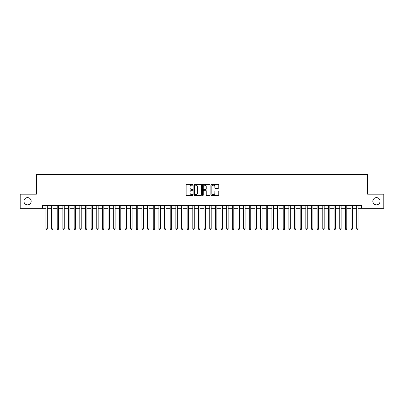 <?xml version="1.0" encoding="UTF-8"?>
<svg xmlns="http://www.w3.org/2000/svg" width="404" height="404" viewBox="0 0 404 404"><rect width="100%" height="100%" fill="white"/><g stroke="black" fill="none" stroke-linecap="round" stroke-linejoin="round"><path stroke-width="0.61" d="M192.961 184.779A0.389 0.389 0 0 0 192.572 184.391L186.678 184.391A0.556 0.556 0 0 0 186.123 184.946L186.123 194.93A0.556 0.556 0 0 0 186.678 195.48L192.572 195.48A0.389 0.389 0 0 0 192.961 195.097A0.389 0.389 0 0 0 192.572 194.708L191.809 194.708A1.773 1.773 0 0 1 190.037 192.93L190.037 192.102A1.773 1.773 0 0 1 191.809 190.324L192.572 190.324A0.389 0.389 0 0 0 192.961 189.936A0.389 0.389 0 0 0 192.572 189.547L191.809 189.547A1.773 1.773 0 0 1 190.037 187.774L190.037 186.941A1.773 1.773 0 0 1 191.809 185.168L192.572 185.168A0.389 0.389 0 0 0 192.961 184.779M372.836 201.237A3.616 3.616 0 0 0 376.452 204.853A3.616 3.616 0 0 0 380.073 201.237A3.616 3.616 0 0 0 376.452 197.622A3.616 3.616 0 0 0 372.836 201.237M23.927 201.237A3.616 3.616 0 0 0 27.548 204.853A3.616 3.616 0 0 0 31.164 201.237A3.616 3.616 0 0 0 27.548 197.622A3.616 3.616 0 0 0 23.927 201.237M218.211 188.299A0.556 0.556 0 0 0 218.761 187.744L218.761 184.946A0.556 0.556 0 0 0 218.211 184.391L211.666 184.391A0.556 0.556 0 0 0 211.11 184.946L211.11 194.93A0.556 0.556 0 0 0 211.666 195.48L218.211 195.48A0.556 0.556 0 0 0 218.761 194.93L218.761 191.547A0.556 0.556 0 0 0 218.211 190.991L215.408 190.991A0.556 0.556 0 0 0 214.852 191.547L214.852 193.223A1.485 1.485 0 0 1 213.368 194.708A1.485 1.485 0 0 1 211.888 193.223L211.888 186.648A1.485 1.485 0 0 1 213.368 185.168A1.485 1.485 0 0 1 214.852 186.648L214.852 187.744A0.556 0.556 0 0 0 215.408 188.299L218.211 188.299M42.38 208.302L20.2 208.302L20.2 194.173L36.446 194.173L36.446 174.397L367.554 174.397L367.554 194.173L383.8 194.173L383.8 208.302L361.62 208.302L361.62 205.474L42.38 205.474L42.38 208.302L45.91 208.302M201.515 184.946A0.556 0.556 0 0 0 200.96 184.391L194.415 184.391A0.556 0.556 0 0 0 193.859 184.946L193.859 194.93A0.556 0.556 0 0 0 194.415 195.48L200.96 195.48A0.556 0.556 0 0 0 201.515 194.93L201.515 184.946M203.04 184.391L209.585 184.391A0.556 0.556 0 0 1 210.141 184.946L210.141 194.93A0.556 0.556 0 0 1 209.585 195.48L206.782 195.48A0.556 0.556 0 0 1 206.227 194.93L206.227 190.88A0.556 0.556 0 0 0 205.676 190.324L203.818 190.324A0.556 0.556 0 0 0 203.262 190.88L203.262 195.097A0.389 0.389 0 0 1 202.874 195.48A0.389 0.389 0 0 1 202.485 195.097L202.485 184.946A0.556 0.556 0 0 1 203.04 184.391M47.324 208.302L51.56 208.302M52.975 208.302L57.211 208.302M58.62 208.302L62.862 208.302M64.271 208.302L68.508 208.302M69.922 208.302L74.159 208.302M75.573 208.302L79.81 208.302M81.224 208.302L85.461 208.302M86.875 208.302L91.112 208.302M92.526 208.302L96.763 208.302M98.177 208.302L102.414 208.302M103.823 208.302L108.065 208.302M109.474 208.302L113.711 208.302M115.125 208.302L119.362 208.302M120.776 208.302L125.013 208.302M126.427 208.302L130.664 208.302M132.078 208.302L136.315 208.302M137.729 208.302L141.966 208.302M143.38 208.302L147.617 208.302M149.026 208.302L153.268 208.302M154.676 208.302L158.918 208.302M160.327 208.302L164.564 208.302M165.978 208.302L170.215 208.302M171.629 208.302L175.866 208.302M177.28 208.302L181.517 208.302M182.931 208.302L187.168 208.302M188.582 208.302L192.819 208.302M194.233 208.302L198.47 208.302M199.879 208.302L204.121 208.302M205.53 208.302L209.767 208.302M211.181 208.302L215.418 208.302M216.832 208.302L221.069 208.302M222.483 208.302L226.72 208.302M228.134 208.302L232.371 208.302M233.785 208.302L238.022 208.302M239.436 208.302L243.673 208.302M245.082 208.302L249.324 208.302M250.733 208.302L254.974 208.302M256.383 208.302L260.62 208.302M262.034 208.302L266.271 208.302M267.685 208.302L271.922 208.302M273.336 208.302L277.573 208.302M278.987 208.302L283.224 208.302M284.638 208.302L288.875 208.302M290.289 208.302L294.526 208.302M295.935 208.302L300.177 208.302M301.586 208.302L305.823 208.302M307.237 208.302L311.474 208.302M312.888 208.302L317.125 208.302M318.539 208.302L322.776 208.302M324.19 208.302L328.427 208.302M329.841 208.302L334.078 208.302M335.492 208.302L339.729 208.302M341.138 208.302L345.38 208.302M346.789 208.302L351.026 208.302M352.44 208.302L356.676 208.302M358.09 208.302L361.62 208.302M195.026 185.168A0.389 0.389 0 0 0 194.637 185.557L194.637 194.319A0.389 0.389 0 0 0 195.026 194.708L195.829 194.708A1.773 1.773 0 0 0 197.607 192.93L197.607 186.941A1.773 1.773 0 0 0 195.829 185.168L195.026 185.168M206.227 186.678A1.485 1.485 0 0 0 204.747 185.194A1.485 1.485 0 0 0 203.262 186.678L203.262 188.991A0.556 0.556 0 0 0 203.818 189.547L205.676 189.547A0.556 0.556 0 0 0 206.227 188.991L206.227 186.678M47.324 205.474L47.324 228.866L45.91 228.866L45.91 205.474M47.324 228.866L46.899 229.603L46.334 229.603L45.91 228.866M52.975 205.474L52.975 228.866L51.56 228.866L51.56 205.474M52.975 228.866L52.55 229.603L51.985 229.603L51.56 228.866M58.62 205.474L58.62 228.866L57.211 228.866L57.211 205.474M58.62 228.866L58.196 229.603L57.636 229.603L57.211 228.866M64.271 205.474L64.271 228.866L62.862 228.866L62.862 205.474M64.271 228.866L63.847 229.603L63.282 229.603L62.862 228.866M69.922 205.474L69.922 228.866L68.508 228.866L68.508 205.474M69.922 228.866L69.498 229.603L68.933 229.603L68.508 228.866M75.573 205.474L75.573 228.866L74.159 228.866L74.159 205.474M75.573 228.866L75.149 229.603L74.583 229.603L74.159 228.866M81.224 205.474L81.224 228.866L79.81 228.866L79.81 205.474M81.224 228.866L80.8 229.603L80.234 229.603L79.81 228.866M86.875 205.474L86.875 228.866L85.461 228.866L85.461 205.474M86.875 228.866L86.451 229.603L85.885 229.603L85.461 228.866M92.526 205.474L92.526 228.866L91.112 228.866L91.112 205.474M92.526 228.866L92.102 229.603L91.536 229.603L91.112 228.866M98.177 205.474L98.177 228.866L96.763 228.866L96.763 205.474M98.177 228.866L97.753 229.603L97.187 229.603L96.763 228.866M103.823 205.474L103.823 228.866L102.414 228.866L102.414 205.474M103.823 228.866L103.404 229.603L102.838 229.603L102.414 228.866M109.474 205.474L109.474 228.866L108.065 228.866L108.065 205.474M109.474 228.866L109.05 229.603L108.489 229.603L108.065 228.866M115.125 205.474L115.125 228.866L113.711 228.866L113.711 205.474M115.125 228.866L114.701 229.603L114.135 229.603L113.711 228.866M120.776 205.474L120.776 228.866L119.362 228.866L119.362 205.474M120.776 228.866L120.352 229.603L119.786 229.603L119.362 228.866M126.427 205.474L126.427 228.866L125.013 228.866L125.013 205.474M126.427 228.866L126.003 229.603L125.437 229.603L125.013 228.866M132.078 205.474L132.078 228.866L130.664 228.866L130.664 205.474M132.078 228.866L131.654 229.603L131.088 229.603L130.664 228.866M137.729 205.474L137.729 228.866L136.315 228.866L136.315 205.474M137.729 228.866L137.304 229.603L136.739 229.603L136.315 228.866M143.38 205.474L143.38 228.866L141.966 228.866L141.966 205.474M143.38 228.866L142.955 229.603L142.39 229.603L141.966 228.866M149.026 205.474L149.026 228.866L147.617 228.866L147.617 205.474M149.026 228.866L148.606 229.603L148.041 229.603L147.617 228.866M154.676 205.474L154.676 228.866L153.268 228.866L153.268 205.474M154.676 228.866L154.252 229.603L153.692 229.603L153.268 228.866M160.327 205.474L160.327 228.866L158.918 228.866L158.918 205.474M160.327 228.866L159.903 229.603L159.338 229.603L158.918 228.866M165.978 205.474L165.978 228.866L164.564 228.866L164.564 205.474M165.978 228.866L165.554 229.603L164.989 229.603L164.564 228.866M171.629 205.474L171.629 228.866L170.215 228.866L170.215 205.474M171.629 228.866L171.205 229.603L170.639 229.603L170.215 228.866M177.28 205.474L177.28 228.866L175.866 228.866L175.866 205.474M177.28 228.866L176.856 229.603L176.29 229.603L175.866 228.866M182.931 205.474L182.931 228.866L181.517 228.866L181.517 205.474M182.931 228.866L182.507 229.603L181.941 229.603L181.517 228.866M188.582 205.474L188.582 228.866L187.168 228.866L187.168 205.474M188.582 228.866L188.158 229.603L187.592 229.603L187.168 228.866M194.233 205.474L194.233 228.866L192.819 228.866L192.819 205.474M194.233 228.866L193.809 229.603L193.243 229.603L192.819 228.866M199.879 205.474L199.879 228.866L198.47 228.866L198.47 205.474M199.879 228.866L199.46 229.603L198.894 229.603L198.47 228.866M205.53 205.474L205.53 228.866L204.121 228.866L204.121 205.474M205.53 228.866L205.106 229.603L204.54 229.603L204.121 228.866M211.181 205.474L211.181 228.866L209.767 228.866L209.767 205.474M211.181 228.866L210.757 229.603L210.191 229.603L209.767 228.866M216.832 205.474L216.832 228.866L215.418 228.866L215.418 205.474M216.832 228.866L216.408 229.603L215.842 229.603L215.418 228.866M222.483 205.474L222.483 228.866L221.069 228.866L221.069 205.474M222.483 228.866L222.059 229.603L221.493 229.603L221.069 228.866M228.134 205.474L228.134 228.866L226.72 228.866L226.72 205.474M228.134 228.866L227.71 229.603L227.144 229.603L226.72 228.866M233.785 205.474L233.785 228.866L232.371 228.866L232.371 205.474M233.785 228.866L233.361 229.603L232.795 229.603L232.371 228.866M239.436 205.474L239.436 228.866L238.022 228.866L238.022 205.474M239.436 228.866L239.011 229.603L238.446 229.603L238.022 228.866M245.082 205.474L245.082 228.866L243.673 228.866L243.673 205.474M245.082 228.866L244.662 229.603L244.097 229.603L243.673 228.866M250.733 205.474L250.733 228.866L249.324 228.866L249.324 205.474M250.733 228.866L250.308 229.603L249.748 229.603L249.324 228.866M256.383 205.474L256.383 228.866L254.974 228.866L254.974 205.474M256.383 228.866L255.959 229.603L255.394 229.603L254.974 228.866M262.034 205.474L262.034 228.866L260.62 228.866L260.62 205.474M262.034 228.866L261.61 229.603L261.045 229.603L260.62 228.866M267.685 205.474L267.685 228.866L266.271 228.866L266.271 205.474M267.685 228.866L267.261 229.603L266.696 229.603L266.271 228.866M273.336 205.474L273.336 228.866L271.922 228.866L271.922 205.474M273.336 228.866L272.912 229.603L272.346 229.603L271.922 228.866M278.987 205.474L278.987 228.866L277.573 228.866L277.573 205.474M278.987 228.866L278.563 229.603L277.997 229.603L277.573 228.866M284.638 205.474L284.638 228.866L283.224 228.866L283.224 205.474M284.638 228.866L284.214 229.603L283.648 229.603L283.224 228.866M290.289 205.474L290.289 228.866L288.875 228.866L288.875 205.474M290.289 228.866L289.865 229.603L289.299 229.603L288.875 228.866M295.935 205.474L295.935 228.866L294.526 228.866L294.526 205.474M295.935 228.866L295.511 229.603L294.95 229.603L294.526 228.866M301.586 205.474L301.586 228.866L300.177 228.866L300.177 205.474M301.586 228.866L301.162 229.603L300.596 229.603L300.177 228.866M307.237 205.474L307.237 228.866L305.823 228.866L305.823 205.474M307.237 228.866L306.813 229.603L306.247 229.603L305.823 228.866M312.888 205.474L312.888 228.866L311.474 228.866L311.474 205.474M312.888 228.866L312.464 229.603L311.898 229.603L311.474 228.866M318.539 205.474L318.539 228.866L317.125 228.866L317.125 205.474M318.539 228.866L318.115 229.603L317.549 229.603L317.125 228.866M324.19 205.474L324.19 228.866L322.776 228.866L322.776 205.474M324.19 228.866L323.766 229.603L323.2 229.603L322.776 228.866M329.841 205.474L329.841 228.866L328.427 228.866L328.427 205.474M329.841 228.866L329.417 229.603L328.851 229.603L328.427 228.866M335.492 205.474L335.492 228.866L334.078 228.866L334.078 205.474M335.492 228.866L335.067 229.603L334.502 229.603L334.078 228.866M341.138 205.474L341.138 228.866L339.729 228.866L339.729 205.474M341.138 228.866L340.718 229.603L340.153 229.603L339.729 228.866M346.789 205.474L346.789 228.866L345.38 228.866L345.38 205.474M346.789 228.866L346.364 229.603L345.804 229.603L345.38 228.866M352.44 205.474L352.44 228.866L351.026 228.866L351.026 205.474M352.44 228.866L352.015 229.603L351.45 229.603L351.026 228.866M358.09 205.474L358.09 228.866L356.676 228.866L356.676 205.474M358.09 228.866L357.666 229.603L357.101 229.603L356.676 228.866"/></g></svg>

